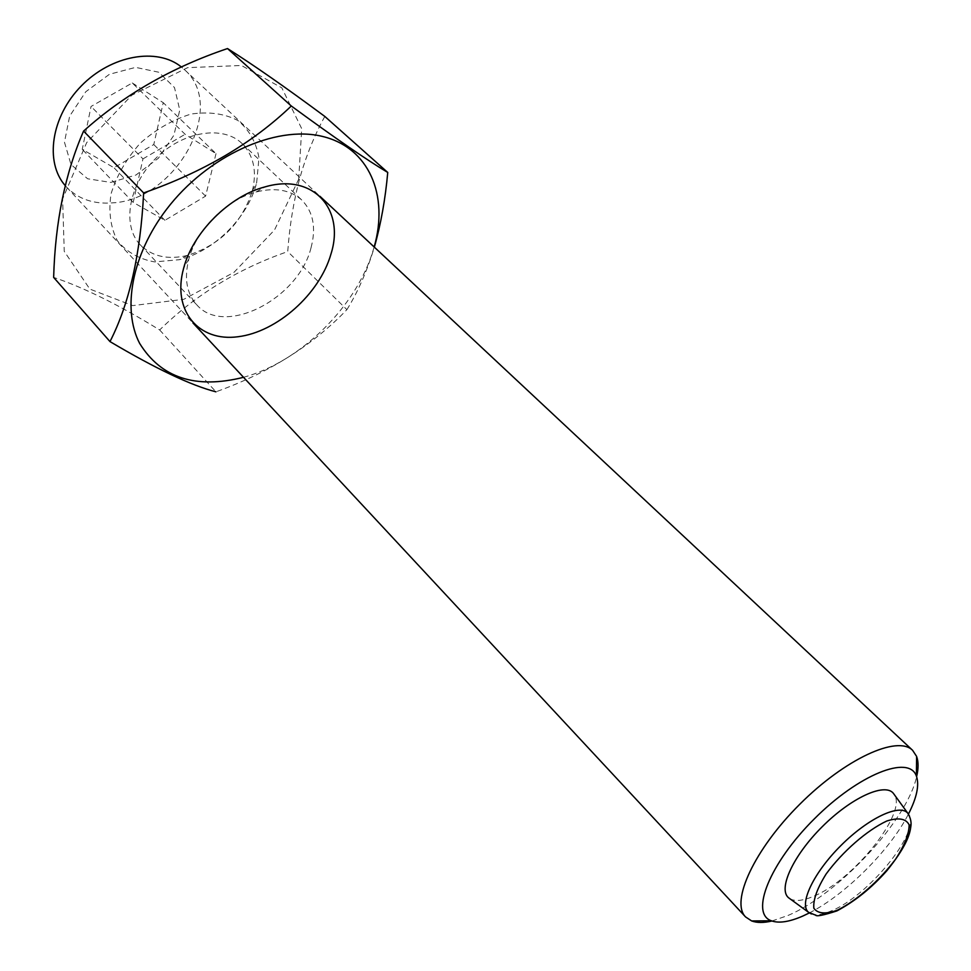 <?xml version="1.0" encoding="UTF-8"?>
<svg xmlns="http://www.w3.org/2000/svg" width="971" height="971" viewBox="0 0 971 971"><rect width="100%" height="100%" fill="white"/><g stroke="black" fill="none" stroke-linecap="round" stroke-linejoin="round"><path stroke-width="0.73" stroke-dasharray="4.86 3.64" d="M110.803 182.414L135.94 175.035L158.358 158.237L173.943 135.163L179.756 110.026L174.501 87.572L158.843 72.242L135.624 67.375L109.444 74.282L85.764 91.76L69.657 116.119L64.462 142.191L71.004 164.536L87.633 178.773L110.803 182.414M132.262 82.96L163.237 102.671L153.77 144.545L113.971 167.716L82.256 149.34L91.056 106.458L132.262 82.96L185.109 134.289L216.011 153.624L163.237 102.671M65.215 185.595L66.501 187.039C78.214 199.019 93.519 204.298 112.393 202.866C175.763 200.244 227.833 106.834 184.32 69.511L181.371 66.975M771.945 921.006L787.979 915.471C838.349 894.364 907.327 820.24 916.612 776.691M809.341 912.934C845.219 894.91 890.334 849.892 908.443 814.062M789.957 898.77C795.176 901.646 803.078 900.809 813.649 896.257C853.218 880.394 907.436 812.776 894.327 794.642M216.011 153.624L205.597 196.13L164.912 220.332L133.209 202.417L142.955 158.88L91.056 106.458M133.209 202.417L82.256 149.34M142.955 158.88L185.109 134.289M205.597 196.13L153.77 144.545M164.912 220.332L113.971 167.716M298.704 179.198L301.714 128.694L281.833 87.851L241.415 65.482L187.621 67.654L131.777 95.231L86.662 142.64L62.605 198.946L64.244 251.355L89.818 289.067L132.687 305.61L183.835 299.299L233.938 272.39L274.526 229.969L298.704 179.198M256.66 182.706L258.978 157.836C256.247 142.385 249.244 129.968 237.98 120.55C224.58 113.619 208.959 111.447 191.129 114.044C172.935 119.579 155.979 129.289 140.273 143.174C126.351 158.843 116.605 175.775 111.022 193.957C108.388 211.787 110.524 227.408 117.418 240.832C126.8 252.108 139.217 259.136 154.656 261.915L179.356 259.706C214.19 251.222 248.03 217.528 256.66 182.706M324.812 116.435C314.337 135.479 305.877 156.452 299.444 179.344C293.436 202.417 289.528 226.51 287.732 251.586C238.077 268.821 195.389 294.941 159.669 329.958C118.887 304.894 83.542 287.38 53.648 277.403M159.669 329.958L215.926 391.823C268.918 372.815 312.577 345.433 346.902 309.652L287.732 251.586M346.902 309.652C357.85 292.04 366.989 271.2 374.357 247.156M243.515 377.306C300.609 361.795 356.867 306.338 373.495 249.231L374.163 246.974M252.351 190.886L252.387 190.741C257.072 171.102 253.625 155.36 242.034 143.514C222.954 124.883 182.645 131.267 155.578 158.516C128.269 185.522 121.8 225.806 140.37 244.923C152.192 256.55 167.922 260.034 187.573 255.397C220.138 244.935 241.73 223.427 252.351 190.886M311.06 247.641C316.328 227.663 313.245 211.799 301.811 200.062C290.523 189.891 275.254 187.209 256.004 192.027C226.498 199.625 196.518 229.532 188.859 259.014C183.992 278.252 186.626 293.533 196.785 304.845C224.483 337.155 298.765 298.765 311.06 247.641M811.295 913.942C816.186 915.665 823.08 914.561 831.965 910.628C867.977 895.748 918.36 834.708 909.451 816.028M66.501 187.039L192.938 322.93M184.32 69.511L319.908 196.263M252.387 190.741L256.708 182.536M187.573 255.397L179.356 259.706M140.37 244.923L196.785 304.845M242.034 143.514L301.811 200.062M188.859 259.014L183.64 268.214M256.004 192.027L265.217 186.833"/><path stroke-width="1.46" d="M181.371 66.975C157.059 47.154 111.24 55.116 81.309 85.946C51.135 116.544 44.532 162.121 65.215 185.595M916.612 776.691C918.566 768.462 918.554 761.701 916.6 756.397L912.594 750.304C897.422 734.926 845.013 758.934 799.788 804.243C754.358 849.358 730.228 901.731 745.57 916.927L751.651 920.945C756.955 922.923 763.728 922.936 771.945 921.006M908.443 814.062C916.83 797.628 919.488 784.981 916.406 776.108C909.147 754.418 858.716 774.336 814.353 818.856C769.724 863.11 749.697 913.493 771.375 920.799C778.912 923.53 789.447 921.916 802.981 915.981L809.341 912.934M894.327 794.642L893.271 793.198C884.496 782.505 851.009 797.859 822.206 826.734C793.271 855.463 777.844 888.914 788.513 897.714L789.957 898.77M83.579 131.085C123.96 94.842 171.928 67.327 227.505 48.55C253.164 64.729 285.595 87.354 324.812 116.435L387.745 172.45C367.232 160.251 335.092 138.113 291.3 105.997C252.606 143.065 203.388 172.049 143.635 192.926C140.552 254.135 129.337 303.692 109.99 341.598L53.648 277.403C55.189 222.043 65.166 173.263 83.579 131.085L143.635 192.926M291.3 105.997L227.505 48.55M374.357 247.156C380.887 224.058 385.353 199.152 387.745 172.45M109.99 341.598C155.833 368.725 191.141 385.463 215.926 391.823M330.965 254.038C345.275 209.287 313.135 172.838 265.217 186.833C229.447 195.984 192.877 232.47 183.64 268.214C171.758 310.878 198.8 342.083 237.98 336.743C277.026 332.021 319.593 294.031 330.965 254.038M374.163 246.974C388.983 195.402 369.162 147.446 322.202 136.365C275.521 124.98 207.187 155.906 166.587 209.287C131.813 254.742 121.909 309.239 139.63 343.37C161.065 377.986 195.693 389.298 243.515 377.306M909.451 816.028L907.788 813.2C899.68 803.369 868.195 818.189 840.947 845.51C813.564 872.686 798.672 904.135 808.491 912.267L811.295 913.942M837.488 910.143C856.968 900.433 879.677 880.479 895.699 859.044C904.693 845.061 909.159 833.652 909.123 824.828C905.979 818.577 898.539 817.315 886.778 821.017C866.897 830.339 842.694 851.433 826.151 873.961C817.133 888.441 813.043 899.862 813.844 908.237C817.776 913.76 825.653 914.391 837.488 910.143M192.938 322.93L745.57 916.927M319.908 196.263L912.594 750.304M916.406 776.108L916.6 756.397M771.375 920.799L751.651 920.945M788.513 897.714L808.491 912.267L815.616 915.155C816.441 916.673 823.554 915.252 836.917 910.907C854.978 901.27 871.618 887.882 886.839 870.744C905.263 847.877 909.73 835.376 910.749 827.086C911.672 822.668 910.689 818.031 907.788 813.2L893.271 793.198"/></g></svg>
